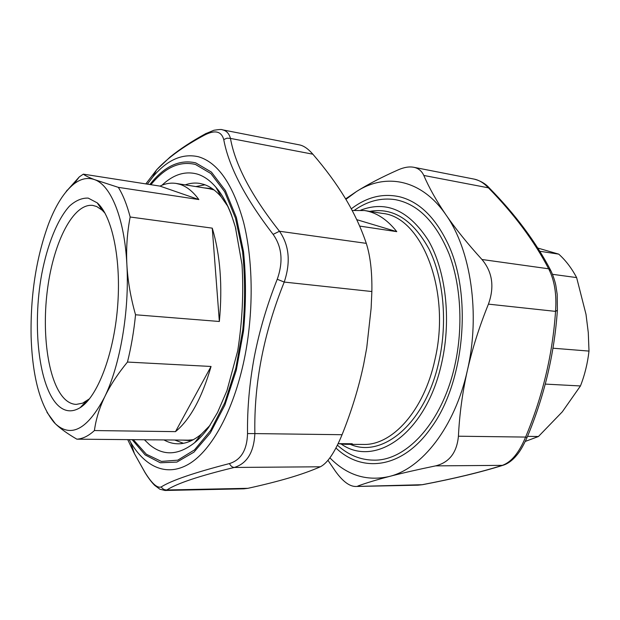 <?xml version="1.0" encoding="UTF-8"?>
<svg xmlns="http://www.w3.org/2000/svg" width="620" height="620" viewBox="0 0 620 620"><rect width="100%" height="100%" fill="white"/><g stroke="black" fill="none" stroke-linecap="round" stroke-linejoin="round"><path stroke-width="0.93" d="M352.238 443.742L345.108 444.315L338.156 443.664L352.238 443.742M359.631 226.075L396.777 231.655C387.167 219.488 376.433 212.451 364.583 210.544L352.16 210.482M396.777 231.655L356.733 219.658M341.326 444.114C375.472 468.224 426.886 433.008 441.905 361.94C451.484 318.835 445.71 270.397 428.381 240.452C408.96 210.467 386.438 200.353 360.817 210.118M354.516 210.203C367.536 201.019 381.168 197.509 395.405 199.671C418.019 203.996 435.922 222.107 449.105 254.006C460.947 285.332 463.318 327.321 454.917 364.986C442.471 422.406 406.247 461.133 373.713 460.141C360.321 459.97 348.231 454.979 337.427 445.168M552.529 274.319L576.623 277.589C571.625 268.158 565.665 260.338 558.729 254.13L539.834 251.263M525.334 441.401L538.431 436.511L527.527 436.364M545.306 384.098L580.452 385.958C584.753 374.961 587.597 363.343 589 351.091L552.955 348.208M538.431 436.511L562.301 411.827L580.452 385.958M589 351.091L588.279 332.56L586.009 314.356L576.623 277.589M558.729 254.13L537.835 248.07M182.962 440.107L191.363 440.68M212.358 188.689L203.98 187.868M67.417 190.177L79.314 176.878L83.344 174.15L159.975 186.108C165.354 183.512 170.748 182.621 176.165 183.442L209.157 188.689L214.047 189.929M193.239 439.735L188.209 440.154L153.458 439.82M176.165 183.442L180.164 184.419C186.883 186.636 193.115 191.681 198.85 199.562L118.335 187.356C123.039 194.944 126.984 204.833 130.169 217.008L212.257 228.144C220.271 254.89 222.642 285.998 219.356 321.486L135.54 314.774C133.881 331.351 131.184 347.115 127.464 362.057L211.056 366.466C201.988 397.854 190.131 419.577 175.491 431.636L94.426 430.551C88.482 436 82.623 438.867 76.857 439.169L154.799 439.867M89.598 398.714L82.592 403.186L76.206 404.403C72.385 404.263 68.797 402.69 65.441 399.683C48.391 384.129 41.276 334.281 47.67 287.928C53.909 241.537 73.377 203.004 92.783 205.414L96.697 206.53L102.122 210.133L105.051 213.241M58.265 405.65C64.93 411.804 72.238 412.471 80.166 407.65C97.201 397.164 113.592 355.314 117.521 307.66C121.528 260.012 112.29 216.031 97.231 202.864L88.218 198.106C81.918 197.865 75.679 200.524 69.502 206.08C57.42 219.356 47.399 244.528 41.742 274.063C32.101 326.314 38.75 387.267 58.265 405.65M31.124 336.877C32.465 376.851 40.114 405.364 54.064 422.414L55.351 423.739C71.145 438.224 87.575 429.311 104.625 397.002C120.164 365.226 129.565 310.635 126.883 264.632C124.542 218.256 110.856 185.248 94.604 179.653C87.73 177.196 80.832 178.638 73.927 183.985C64.263 191.782 55.823 205.026 48.623 223.727C36.169 257.765 30.334 295.476 31.124 336.877M76.857 439.169C67.549 433.768 60.38 428.621 55.351 423.739L46.988 412.354M127.464 362.057C117.645 374.046 110.034 385.694 104.625 397.002C99.285 408.309 95.883 419.492 94.426 430.551M130.169 217.008C127.162 232.616 126.061 248.488 126.883 264.632C127.767 280.783 130.65 297.499 135.54 314.774M83.344 174.15C85.211 175.661 88.962 177.498 94.604 179.653L118.335 187.356M65.875 192.006L67.185 190.146M198.85 199.562L159.975 186.108M219.356 321.486L212.257 228.144M175.491 431.636L211.056 366.466M204.53 135.083C214.985 129.712 221.394 131.208 223.743 139.562L226.959 138.183L230.454 138.407C229.167 133.571 226.501 130.712 222.448 129.82L222.379 129.812C221.96 129.285 219.147 129.433 213.954 130.246L205.491 133.773L204.53 135.083C183.613 146.32 167.687 157.852 156.736 169.694L170.035 157.077C179.901 149.087 191.72 141.321 205.491 133.773L206.297 133.331M223.743 139.562C228.679 166.424 245.14 198.028 273.126 234.376L279.473 231.252C251.557 195.943 235.22 164.998 230.454 138.407L312.852 154.194C308.233 148.87 303.792 145.77 299.53 144.91L222.448 129.82M273.126 234.376C282.007 246.907 283.379 261.873 277.241 279.263L284.224 282.069C290.819 262.26 289.238 245.319 279.473 231.252L366.288 243.358C360.972 227.656 353.919 212.559 345.131 198.059C336.272 183.52 325.515 168.896 312.852 154.194M277.241 279.263C267.073 304.8 259.416 330.708 254.278 356.988C249.457 383.261 247.21 408.797 247.527 433.589L254.867 433.589C253.882 383.679 263.663 333.173 284.224 282.069L371.861 291.532C372.194 272.056 370.334 255.998 366.288 243.358M247.527 433.589C247.047 449.996 241.025 459.993 229.462 463.566C230.64 465.976 232.244 467.271 234.259 467.457C247.024 463.566 253.898 452.282 254.867 433.589L342.07 434.713C351.54 411.137 358.732 387.686 363.661 364.358L366.73 347.843L371.124 308.303L371.861 291.532M229.462 463.566C194.238 472.657 171.492 480.438 161.231 486.925C162.549 488.994 164.409 490.017 166.827 489.986C176.933 483.414 199.408 475.896 234.259 467.457L320.362 466.782C327.515 463.132 334.754 452.437 342.07 434.713M161.231 486.925C157.325 488.452 151.885 483.561 144.902 472.262L145.274 472.99M144.902 472.262L134.463 453.708L144.948 472.448C148.211 477.78 151.443 482.073 154.636 485.321L159.867 489.211L164.982 490.466L166.827 489.986L247.922 488.312C263.291 484.933 276.962 481.492 288.928 477.989C300.816 474.494 311.294 470.758 320.362 466.782M129.131 439.611L130.766 442.556L134.463 453.708L127.705 439.603M145.84 183.9L156.736 169.694M164.974 490.474L243.831 488.824L247.922 488.312M185.225 184.884C190.046 183.14 194.858 182.644 199.679 183.396L203.685 184.357C209.901 186.318 215.752 190.503 221.239 196.904L228.245 206.94M210.056 425.312L201.485 434.046C193.579 440.611 185.744 443.866 177.987 443.804C173.104 443.75 168.439 442.463 163.982 439.944M204.98 184.799L195.85 186.574M174.739 440.037L183.442 443.3M489.467 188.147C485.801 183.9 480.787 180.908 474.432 179.172C479.26 180.195 483.918 183.078 488.405 187.829L489.692 188.379C515.484 214.644 535.765 241.87 550.544 270.049M503.13 465.248C480.833 472.239 454.011 478.702 422.67 484.662L418.097 485.158L422.538 484.685M503.719 465.062L502.371 465.357C480.384 472.269 453.654 478.718 422.197 484.708L355.376 486.483C349.223 486.258 342.589 481.197 335.482 471.316L327.964 460.335M557.365 310.527C554.342 354.144 544.251 396.436 527.101 437.402L525.605 437.077C519.165 452.646 511.423 462.071 502.371 465.357L435.62 465.876C417.345 469.65 401.861 473.2 389.174 476.509C376.542 479.826 366.094 483.003 357.833 486.041M423.801 175.452C429.172 187.93 436.573 201.081 446.005 214.908C421.445 178.948 385.477 172.771 356.515 191.502C367.869 184.365 381.781 177.142 398.257 169.833C404.046 167.292 409.192 166.431 413.703 167.268C418.361 168.206 421.732 170.934 423.801 175.452L488.405 187.829C514.127 214.047 534.207 241.033 548.661 268.793L550.971 270.87C554.179 277.822 555.784 284.882 555.838 285.456L557.179 294.275L557.388 310.217L555.543 311.38C552.598 354.562 542.616 396.459 525.605 437.077L458.42 436.209C456.886 452.592 449.283 462.481 435.62 465.876M329.902 457.847C346.96 475.284 366.715 481.507 389.174 476.509C421.825 468.767 454.832 427.196 467.356 370.528C480.523 314.255 470.859 249.876 446.005 214.908C455.506 228.726 467.496 243.59 481.957 259.493L548.661 268.793C554.513 280.232 556.807 294.423 555.543 311.38L488.428 304.133C479.338 326.593 472.316 348.727 467.356 370.528C462.474 392.336 459.498 414.23 458.42 436.209M481.957 259.493C492.45 272.017 494.613 286.897 488.428 304.133M345.627 198.873L356.515 191.502L345.921 199.369M335.963 448.012C362.375 473.386 402.566 468.751 431.14 427.722C465.194 381.928 472.696 291.942 446.679 241.149C434.256 216.442 418.663 201.678 399.9 196.85C382.881 193.006 366.676 197.013 351.292 208.855M345.108 444.315L363.188 444.439C392.042 445.61 424.01 410.843 434.914 359.724C451.344 290.602 421.461 216.62 382.431 213.412L364.583 210.544M350.323 444.354C382.788 458.699 425.878 423.088 439.084 360.701C447.671 321.865 443.525 278.357 429.133 249.279C413.036 219.899 393.243 207.266 369.729 211.374M130.766 442.556C145.886 467.968 168.198 477.648 190.96 462.729C213.637 447.694 235.29 406.588 245.28 354.221C253.774 309.279 252.952 259.354 243.536 222.1C232.965 184.249 217.922 162.463 198.408 156.744C182.373 153.14 167.206 159.828 152.908 176.816L156.659 169.717M161.952 185.233C173.352 174.514 185.117 170.787 197.222 174.065C203.825 176.049 210.064 180.443 215.915 187.24C221.441 193.471 226.509 202.368 231.121 213.931L235.375 227.106L242.017 264.608C243.738 292.865 242.304 321.625 237.7 350.904L226.974 390.608L217.535 412.502L208.537 427.529C203.833 434 199.198 439.061 194.633 442.696C178.273 455.514 163.192 456.142 149.397 444.594L144.39 439.743M133.308 439.65L146.32 454.228L161.37 461.412L177.746 460.172L194.517 449.88L210.583 430.497L224.742 402.791L235.802 368.388L242.8 329.708C245.241 302.707 245.163 276.66 242.56 251.573L235.484 218.124L224.603 191.642L210.893 173.554L195.455 164.463C179.746 160.735 164.905 167.485 150.931 184.698M221.239 196.904L215.915 187.24C224.231 197.005 230.904 211.009 235.949 229.245M149.869 184.528C164.192 166.338 179.482 159.115 195.734 162.882L211.428 172.097L225.354 190.511L236.383 217.504L243.513 251.604C246.094 277.171 246.101 303.684 243.521 331.127L236.251 370.365L224.858 405.116L210.351 432.923L193.952 452.15L176.901 462.078L160.324 462.776L145.157 454.933L132.114 439.634M102.122 210.133L97.231 202.864M86.203 401.295L80.166 407.65M100.634 206.506L99.588 206.367M84.126 404.62L83.072 404.589M73.927 183.985L79.314 176.878M201.485 434.046L194.633 442.696M152.908 176.816L147.343 184.132M503.688 465.07C507.633 463.698 511.454 461.032 515.135 457.064L517.406 454.398C520.343 450.849 523.567 445.199 527.077 437.464M413.703 167.268L474.346 179.149M355.376 486.483L418.019 485.173"/></g></svg>

